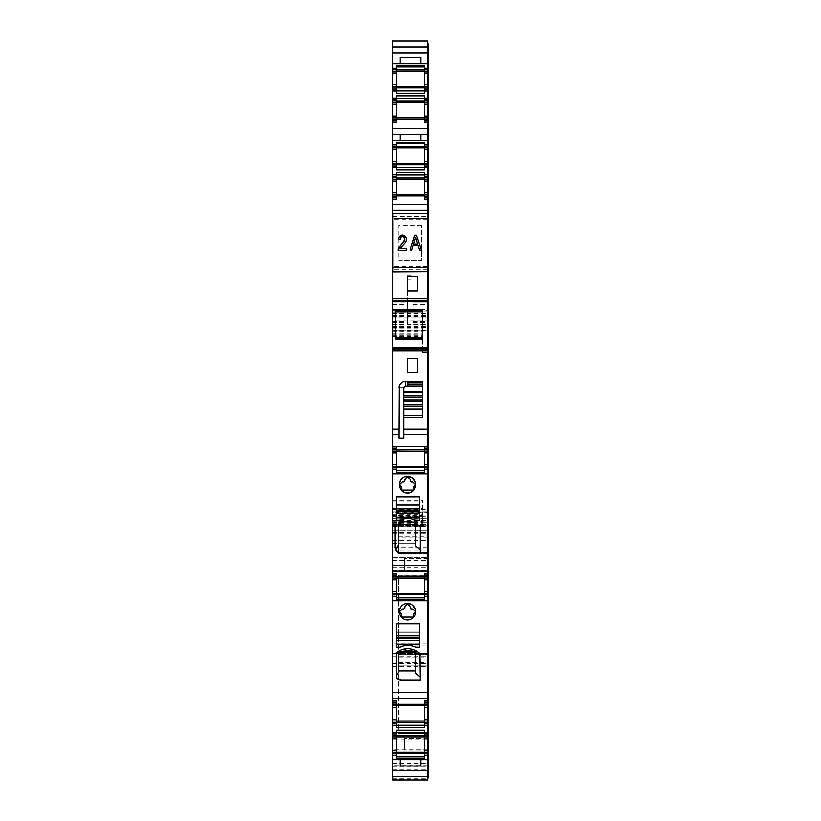 <?xml version="1.0" encoding="UTF-8"?>
<svg xmlns="http://www.w3.org/2000/svg" width="821" height="821" viewBox="0 0 821 821"><rect width="100%" height="100%" fill="white"/><g stroke="black" fill="none" stroke-linecap="round" stroke-linejoin="round"><path stroke-width="0.62" stroke-dasharray="4.11 3.08" d="M400.166 759.651L400.166 765.972L420.834 765.972L420.834 759.651L400.166 759.651M428.521 755.228L427.628 754.879L427.628 775.753L427.628 755.228L424.385 755.228M427.628 736.909L424.385 736.909L424.385 752.303L427.628 752.272M424.385 758.091L424.385 752.303M424.385 730.238L424.385 736.919M396.615 758.091L396.615 730.238M392.479 755.228L396.615 755.228M427.628 267.502L392.479 267.513L427.628 267.513M417.591 276.759L417.591 290.932L407.544 290.932L407.544 276.759M392.479 300.086L427.628 300.086L392.479 300.086M405.482 381.303L422.61 381.303L422.61 417.591L418.474 417.591M403.706 417.591L411.978 417.591M417.591 358.274L417.591 372.447L407.544 372.447L407.544 358.274M424.385 469.314L427.628 469.314L427.628 448.05L424.385 448.05M427.628 451.006L424.385 451.006M424.385 449.713L424.385 466.359L427.628 466.369M392.479 593.367L396.615 593.367L396.615 573.489M427.628 593.367L424.385 593.367L424.385 573.489M424.385 596.323L427.628 596.323L427.628 575.059L424.385 575.059M427.628 578.005L424.385 578.005M392.479 705.608L396.615 705.608L396.615 701.083M427.628 705.608L424.385 705.608L424.385 701.083M424.385 705.619L424.385 720.951L427.628 720.961M424.385 723.917L428.521 723.917M427.628 779.95L427.628 512.171L427.926 532.644L427.926 518.051L392.479 518.051L427.926 518.051L427.926 511.852L392.479 511.852L427.926 511.852L427.926 543.256L427.926 523.572M392.479 779.95L392.479 776.348M427.628 770.909L392.479 770.909L392.479 765.049L427.628 765.049L427.628 776.994M427.628 752.241L392.479 752.241L392.479 749.286L392.479 759.302L427.926 759.302L427.926 749.337L427.628 765.049L428.521 765.049L428.521 776.009M392.479 752.241L392.479 765.049M427.628 749.204L427.926 653.454M427.926 749.337L427.926 742.358M392.479 739.023L392.479 653.403L392.479 739.023L427.628 739.023L427.628 741.958M427.628 739.023L427.628 653.331M427.926 646.435L427.926 557.695M392.479 643.11L392.479 557.654L392.479 643.11L427.628 643.11L427.628 646.035M427.628 643.11L427.628 557.572M427.926 550.675L427.926 779.611M392.479 547.35L392.479 530.263L392.479 547.35L427.628 547.35L427.628 550.286M427.628 547.35L427.926 530.304M427.628 530.181L427.628 523.172M392.479 336.374L422.61 336.374L422.61 326.07L392.479 326.07L392.479 515.27L422.61 515.27L422.61 526.887L392.479 526.887L392.479 509.225L392.479 532.644L392.479 512.725L427.926 512.725M392.479 520.514L427.628 520.514L427.628 509.225L427.628 512.171L428.521 512.171L428.521 765.049M427.628 520.514L427.628 48.726L428.521 48.726L428.521 512.171M427.926 320.754L427.926 317.799L392.479 317.799L392.479 311.888L392.479 330.206L392.479 46.961L427.628 46.961L427.926 320.754L392.479 320.754L392.479 334.794L422.61 334.794L422.61 352.466L422.61 336.374M392.479 514.931L422.61 514.931L422.61 500.441L422.61 514.931M392.479 324.849L407.247 324.849L407.247 306.069L413.158 306.069L413.158 324.849L413.158 303.031L413.158 310.707L427.926 310.707L413.158 310.707L413.158 301.851L427.628 301.851L427.628 329.806L428.521 329.806M413.158 301.851L413.158 306.069M392.479 322.027L407.247 322.027L407.247 303.031L392.479 303.031L407.247 303.031L407.247 310.707L392.777 310.707L407.247 310.707L407.247 275.117L407.247 301.748L413.158 301.748M392.479 41.05L427.628 41.05L427.628 46.961M428.521 68.225L427.628 68.225L427.628 46.715L427.628 68.564L424.385 68.225M427.628 71.181L424.385 71.181L424.385 65.352M424.385 93.204L424.385 86.523L427.628 86.533M424.385 89.489L428.521 89.489M427.628 102.481L424.385 102.481L424.385 95.821M424.385 117.844L427.628 117.844M424.385 120.8L428.521 120.8M424.385 102.492L424.385 122.36M392.479 102.481L396.615 102.481L396.615 122.36M427.628 147.965L424.385 147.975L424.385 142.146M424.385 169.998L424.385 163.317L427.628 163.328M424.385 166.283L428.521 166.283M427.628 179.276L424.385 179.276L424.385 172.605M424.385 199.154L424.385 194.628L427.628 194.639M424.385 197.594L428.521 197.594M392.479 179.276L396.615 179.276L396.615 199.154M428.521 448.05L427.628 448.05L427.628 200.54L428.521 200.54M427.628 200.54L427.628 176.32L428.521 176.32M427.628 176.32L427.628 173.375L428.521 173.375M427.628 173.375L427.628 169.239L428.521 169.239M427.628 169.239L427.628 145.019L428.521 145.019M427.628 145.019L427.628 142.064L428.521 142.064M427.628 142.064L427.628 123.745L428.521 123.745M427.628 123.745L427.628 296.597L428.521 296.597M428.521 120.451L428.521 279.027L428.521 120.451M428.521 528.734L427.628 528.734L427.628 296.597M427.628 528.734L427.628 776.009M428.521 702.653L427.628 702.653L427.628 534.594L428.521 534.594M427.628 702.653L427.628 699.697L428.521 699.697M427.628 699.697L427.628 599.279L428.521 599.279M427.628 599.279L427.628 596.323L428.521 596.323M428.521 572.104L427.628 572.104L427.628 575.059L428.521 575.059M427.628 572.104L427.628 472.27L428.521 472.27M427.628 472.27L427.628 469.314L428.521 469.314M427.628 445.095L428.521 445.095M428.521 444.223L428.521 443.535L427.628 443.535L428.521 443.535M427.628 65.27L428.521 65.27M428.521 46.715L428.521 68.564L428.521 46.715M427.628 758.173L428.521 758.173M428.521 754.879L428.521 775.753L428.521 754.879M427.628 92.445L427.628 99.875L427.628 92.445L428.521 92.445M428.521 89.14L428.521 99.875L428.521 89.14M427.628 99.526L428.521 99.526M427.628 96.58L428.521 96.58M427.628 726.872L427.628 734.302L427.628 726.872L428.521 726.872M428.521 723.568L428.521 734.302L428.521 723.568M427.628 733.953L428.521 733.953M427.628 731.008L428.521 731.008M427.628 329.806L427.628 44.006L428.521 44.006L428.521 48.726M427.628 44.006L427.628 48.726M427.628 534.594L427.628 509.913L428.521 509.913M427.628 509.913L427.628 512.171L392.479 512.171M392.479 448.05L396.615 448.05M396.615 451.006L392.479 451.006M392.479 466.369L396.615 466.369L396.615 472.188M396.615 469.314L392.479 469.314M392.479 575.059L396.615 575.059M396.615 578.005L392.479 578.005M396.615 596.323L392.479 596.323M392.479 723.917L396.615 723.917L396.615 720.951L392.479 720.961M396.615 736.909L392.479 736.909M396.615 752.272L392.479 752.272M392.479 759.302L427.926 759.302M392.479 512.725L392.479 779.622L392.479 759.682L427.926 759.682L427.926 776.994M392.479 770.355L427.926 770.344L392.479 770.355M392.479 515.27L392.479 516.871L422.61 516.573L392.479 516.573L392.479 526.887L422.61 526.887L422.61 515.27M392.479 334.794L392.479 326.07L422.61 326.07L422.61 334.794M392.479 320.754L392.479 317.799L427.926 317.799L427.926 311.888L427.926 330.206L427.926 301.851M392.479 312.185L427.926 311.99L392.479 312.185M392.479 330.206L427.926 330.206L392.479 330.206M407.247 324.849L407.247 321.339L407.247 323.115L392.777 323.115L407.247 323.115L407.247 322.027M392.479 68.225L396.615 68.225M396.615 65.352L396.615 71.191L392.479 71.181M392.479 89.489L396.615 89.489L396.615 86.523L392.479 86.533M396.615 117.844L392.479 117.844M396.615 120.8L392.479 120.8M396.615 142.146L396.615 147.975L392.479 147.965M392.479 166.283L396.615 166.283L396.615 163.317L392.479 163.328M396.615 194.639L392.479 194.639M396.615 197.594L392.479 197.594M392.479 752.067L427.926 752.067L392.479 752.087M422.61 309.784L422.61 339.401M395.589 309.784L395.589 311.723L395.589 310.338L422.61 310.359M395.589 339.401L395.589 337.441L395.589 339.925L422.61 339.925L395.589 339.925L395.589 310.359M422.61 309.199L395.589 309.199M398.985 387.799L398.985 438.24M403.706 438.24L403.706 387.799L405.441 386.024M396.615 466.359L396.615 446.48M424.385 449.528L424.385 446.48M424.385 466.359L424.385 472.188M412.245 522.187L417.694 524.691L420.249 526.805L420.249 553.2L401.048 553.2L395.753 549.916L395.332 548.777M409.176 521.653L404.784 521.838M402.752 522.3L397.559 524.783M396.615 520.124L396.327 496.787L396.615 520.124L399.57 520.124A2.063 2.063 0 0 0 400.412 519.939M415.272 519.939A2.063 2.063 0 0 0 416.114 520.124L419.357 520.124L419.357 496.787L396.615 496.787M399.981 488.013A8.272 8.272 0 0 0 401.459 490.281M413.63 490.281A8.272 8.272 0 0 0 415.118 488.013L415.508 482.42M412.819 478.304L407.544 476.406M424.385 593.357L424.385 599.186M396.615 599.186L396.615 593.357M401.459 617.279A8.272 8.272 0 0 0 413.63 617.279M415.118 615.011L415.508 609.428M412.819 605.303L407.544 603.414A8.272 8.272 0 0 0 399.981 615.011M419.357 632.078L419.357 623.786L396.615 623.786L396.615 647.122L399.57 647.122A2.063 2.063 0 0 0 400.412 646.948A18.308 18.308 0 0 1 415.272 646.948A2.063 2.063 0 0 0 416.114 647.122L419.357 647.122L419.357 632.078M401.048 680.198L420.249 680.198L420.249 653.814L417.694 651.689M402.033 649.524L397.467 651.843M398.472 679.614L396.615 678.208L396.615 652.49M424.385 720.951L424.385 727.632M396.615 725.395L396.615 727.632M396.615 705.619L396.615 720.951M427.926 569.538L427.926 558.588L427.926 569.538M427.926 575.244L427.926 576.404L427.926 575.213L427.926 575.942L427.926 575.285L398.39 575.244L398.39 576.404L398.39 575.213L398.39 575.942L398.39 575.285L427.926 575.285M427.926 576.393L427.926 657.252L427.926 576.404L398.39 576.404L398.39 657.252L398.39 576.404L427.926 576.393M427.926 733.43L427.926 732.322L427.926 733.502L427.926 732.773L427.926 733.43L398.39 733.502L398.39 732.322L398.39 733.502L398.39 732.773L398.39 733.43L427.926 733.43M427.926 732.322L427.926 662.393L427.926 732.322L398.39 732.322L398.39 662.393L398.39 732.322L427.926 732.322M427.926 553.559L427.926 552.902L427.926 553.559L398.39 553.559L398.39 552.451L398.39 553.631L427.926 553.631M427.926 739.177L427.926 750.127L427.926 739.177M407.247 306.069L407.247 301.748M420.834 63.792L420.834 57.47L400.166 57.47L400.166 63.792M396.615 90.967L396.615 93.204M396.615 71.191L396.615 86.523M424.385 86.523L424.385 71.191M396.615 95.821L396.615 102.492M400.166 134.275L420.834 134.275L420.834 140.586L400.166 140.586L400.166 134.275M424.385 163.317L424.385 147.975M396.615 167.761L396.615 169.998M396.615 147.975L396.615 163.317M396.615 172.605L396.615 179.286M424.385 194.628L424.385 179.286M407.842 381.303L407.842 386.024L405.523 386.024L403.706 387.871M422.61 386.024L407.842 386.024M422.61 392.674L403.706 392.674M422.61 397.128L403.706 397.128M422.61 401.582L403.706 401.582M422.61 406.036L403.706 406.036M398.39 545.38L398.39 524.691L397.692 524.691M417.694 524.691L415.518 524.691L415.518 545.842M398.39 524.691L415.518 524.691M415.518 672.851L415.518 651.905M404.301 559.306L404.301 570.256L404.301 559.306M398.39 657.252L427.926 657.252M398.39 662.393L427.926 662.393M398.39 537.817L398.39 521.992L398.39 552.451L398.39 537.817L427.926 537.817M404.301 749.419L404.301 738.459L404.301 749.419M413.158 323.115L427.926 323.115L413.158 323.115M413.158 303.031L427.926 303.031L413.158 303.031M411.537 482.019L412.86 482.019L415.662 484.729L413.63 487.13L413.63 490.086L401.459 490.086L401.459 487.13L399.427 484.729L402.228 482.019L403.563 482.019M415.508 483.877L415.662 484.729M406.826 477.217L410.356 479.926L410.356 480.839M404.743 480.839L404.743 479.926M401.387 482.153L402.228 482.019M411.537 609.018L412.86 609.018L415.662 611.727L413.63 614.129L413.63 617.084L401.459 617.084L401.459 614.129L399.427 611.727L402.228 609.018L403.563 609.018M415.508 610.886L415.662 611.727M406.826 604.215L410.356 606.924L410.356 607.838M404.743 607.838L404.743 606.924M401.387 609.151L402.228 609.018M398.39 652.336L398.39 670.86M421.573 225.365L398.832 225.365L398.832 260.78L421.573 260.78L421.573 225.231L421.573 260.637L398.832 260.78M392.931 213.819L392.931 271.854M427.484 213.819L392.931 214.014M427.484 214.014L427.484 271.854M421.573 225.231L398.832 225.231L398.832 260.637M400.114 248.66L404.938 242.995L406.292 239.445M398.544 239.383L400.084 239.783L400.279 238.398C401.859 236.274 403.316 236.356 404.65 238.665L404.64 239.876M398.154 250.251L406.169 250.272M419.603 250.107L418.197 245.664L413.137 245.664L411.814 250.138L410.11 250.138M421.44 250.138L419.603 250.138M417.704 244.104L415.652 237.443L413.599 244.104M427.484 266.384L392.931 266.384M394.48 267.502L427.484 267.502L394.48 267.502M427.484 269.226L392.931 269.226M427.628 749.306L392.479 749.306M392.479 758.861L427.926 758.861M392.479 741.815L427.628 741.815M392.479 656.359L427.628 656.359M392.479 653.424L427.628 653.424L392.479 653.403M392.479 663.635L427.926 663.635M392.479 656.153L427.926 656.153M392.479 645.891L427.628 645.891M392.479 560.599L427.628 560.599M392.479 557.664L427.628 557.664L392.479 557.654M392.479 567.875L427.926 567.875M392.479 560.404L427.926 560.404M392.479 550.142L427.628 550.142M392.479 533.219L427.628 533.219M392.479 530.284L427.628 530.284L392.479 530.263M392.479 540.464L427.926 540.464M392.479 523.028L427.628 523.028M392.479 532.583L427.926 532.583M392.479 520.237L427.628 520.237M392.479 509.8L427.628 509.8M422.61 525.132L427.628 525.132M422.61 522.341L427.628 522.341M392.479 337.903L422.61 337.903M422.61 352.466L428.521 352.466M392.479 500.441L422.61 500.441M392.479 331.971L427.628 331.971M392.479 330.473L427.628 330.473M392.479 327.548L428.521 327.548M407.247 275.117L413.158 275.117M392.479 301.851L407.247 301.851M392.931 216.652L427.484 216.652M394.501 218.519L427.484 218.53L394.501 218.519M427.484 219.761L392.931 219.761M427.628 279.027L428.521 279.027L427.628 279.027M427.628 337.831L428.521 337.831M427.628 487.253L428.521 487.253M427.628 501.898L428.521 501.898M427.628 546.304L428.521 546.304L427.628 546.304M427.628 290.737L428.521 290.737M427.628 767.974L428.521 767.974M392.479 763.222L427.926 763.222M392.479 767.009L427.926 767.009M392.479 769.954L427.926 769.954M392.479 770.19L427.926 770.19M392.479 770.119L427.926 770.119M392.479 770.262L427.926 770.262M392.479 779.611L427.628 779.611M392.479 778.719L427.926 778.719M392.479 766.917L427.926 766.917M392.479 532.706L398.39 532.706M392.479 520.586L427.926 520.586M392.479 511.924L427.926 511.924M392.479 516.193L427.926 516.193M392.479 518.184L427.926 518.184M392.479 524.619L427.926 524.619M392.479 526.733L427.926 526.733M392.479 525.707L422.61 525.707M392.479 524.835L422.61 524.835M392.479 523.408L422.61 523.408M392.479 522.72L422.61 522.72M392.479 521.427L422.61 521.427M392.479 517.928L422.61 517.928M392.479 516.758L422.61 516.758M392.479 514.644L422.61 514.644M392.479 508.599L422.61 508.599M392.479 507.07L422.61 507.07M392.479 501.21L422.61 501.21M392.479 331.263L422.61 331.263M392.479 328.205L422.61 328.205M392.479 327.169L422.61 327.169M392.479 327.723L422.61 327.723M392.479 333.819L422.61 333.819M392.479 316.383L427.926 316.383M392.479 313.314L427.926 313.314M392.479 311.99L427.926 311.99L392.479 311.99M392.479 313.365L427.926 313.365M392.479 315.141L427.926 315.141M392.479 315.705L427.926 315.705M392.479 324.736L427.926 324.736M392.479 326.635L427.926 326.635M413.158 324.849L427.926 324.849M392.479 322.745L407.247 322.745M392.479 304.858L407.247 304.858M392.479 304.355L407.247 304.355M392.479 309.394L407.247 309.394M392.479 543.256L398.39 543.256M392.479 557.469L427.926 557.469M392.479 570.667L427.926 570.667M392.479 653.218L427.926 653.218M392.479 666.426L427.926 666.426M392.479 749.132L427.926 749.132M407.247 279.284L413.158 279.284M413.158 322.745L427.926 322.745M395.589 339.309L422.61 339.309L395.589 339.319M395.589 338.745L422.61 338.745M395.589 309.804L422.61 309.804L395.589 309.815M395.589 311.641L422.61 311.641M395.589 311.723L422.61 311.723M395.589 337.503L422.61 337.503M398.39 654.511L427.926 654.511L398.39 654.511M398.39 665.143L427.926 665.143L398.39 665.143M398.39 552.451L427.926 552.451L398.39 552.451M398.39 536.164L427.926 536.164M398.39 524.732L427.926 524.732M398.39 522.3L427.926 522.3M398.39 525.604L427.926 525.604M413.158 322.027L427.926 322.027M413.158 304.858L427.926 304.858M413.158 304.355L427.926 304.355M413.158 309.394L427.926 309.394M427.628 749.286L392.479 749.286M392.479 509.225L427.628 509.225M422.61 525.296L427.628 525.296M392.479 769.872L427.926 769.872M392.479 779.622L427.628 779.622M392.479 532.644L427.926 532.644M392.479 516.871L422.61 516.871M392.479 335.225L422.61 335.225M392.479 311.888L427.926 311.888L392.479 311.888M392.479 321.339L407.247 321.339M392.479 560.425L427.926 560.425M392.479 656.174L427.926 656.174M413.158 321.339L427.926 321.339M395.589 339.925L422.61 339.925M427.926 570.256L404.301 570.256M427.926 558.588L404.301 558.588M398.39 575.213L427.926 575.213L398.39 575.213M398.39 575.942L427.926 575.942M398.39 733.502L427.926 733.502L398.39 733.502M398.39 732.773L427.926 732.773M398.39 552.902L427.926 552.902M398.39 521.992L427.926 521.992M427.926 738.459L404.301 738.459M427.926 750.127L404.301 750.127"/><path stroke-width="1.23" d="M420.834 765.972L420.834 759.651L400.166 759.651L400.166 765.972L420.834 765.972M427.628 775.753L428.521 775.753L428.521 759.651L427.628 759.651L427.628 770.457L392.479 770.457L392.479 755.228L396.615 755.228L396.615 758.091L424.385 758.091L424.385 755.228L427.628 755.228L427.628 759.651L420.834 759.651M392.479 770.457L392.479 779.95L427.628 779.95L427.628 770.457L428.521 770.457M424.385 755.228L424.385 753.75L427.628 753.75L427.628 736.909L424.385 736.909L424.385 738.684L427.628 738.684M427.628 752.272L424.385 752.272L424.385 753.75M424.385 752.272L424.385 738.684M427.628 720.961L424.385 720.961L424.385 707.374L427.628 707.374L427.628 732.486L424.385 732.486L424.385 736.909L392.479 736.909L392.479 698.178L427.628 698.178L427.628 600.756L428.521 600.756L428.521 44.006L427.628 44.006M424.385 732.486L424.385 730.238L396.615 730.238L396.615 733.953L392.479 733.953L396.615 733.953L396.615 738.684L392.479 738.684L392.479 736.909M396.615 755.228L396.615 738.684M396.615 192.863L392.479 192.863L392.479 194.639L427.628 194.639L427.628 179.276L392.479 179.276L392.479 177.798L396.615 177.798L396.615 199.154L392.479 199.154L392.479 204.583L427.628 204.583L427.628 434.494L403.706 434.494L403.706 429.014L427.628 429.014M392.479 204.583L392.479 300.086L427.628 300.086L392.479 300.086L392.479 347.93L427.628 347.93M407.544 276.759L417.591 276.759L417.591 290.942L407.544 290.942L407.544 276.759L417.591 276.759M427.628 434.494L427.628 446.48L392.479 446.48L392.479 347.93M403.706 408.909L422.61 408.909L422.61 417.591L403.706 417.591L403.706 387.799L405.482 386.024L422.61 386.024L422.61 381.303L405.482 381.303C402.372 381.508 400.289 383.079 399.242 386.024L398.985 434.494L392.479 434.494M411.978 417.591L418.474 417.591M403.706 417.591L403.706 429.014M407.544 358.274L417.591 358.274L417.591 372.457L407.544 372.457L407.544 358.274L417.591 358.284M403.706 434.494L403.706 438.24L398.985 438.24L398.985 434.494M424.385 446.48L424.385 448.05L428.521 448.05M427.628 446.48L427.628 451.006L424.385 451.006L424.385 448.05M392.479 451.006L392.479 449.528L396.615 449.528L396.615 451.006L392.479 451.006L392.479 466.369L427.628 466.369L427.628 451.006M427.628 466.369L427.628 469.314L424.385 469.314L424.385 451.006M428.521 469.314L427.628 469.314L427.628 473.748L428.521 473.748M424.385 469.314L424.385 472.188L396.615 472.188L396.615 469.314L392.479 469.314L392.479 571.159L427.628 571.159L427.628 473.748L392.479 473.748M420.249 526.805C411.875 519.909 403.511 519.909 395.137 526.805L395.137 547.289C395.496 550.881 397.456 552.851 401.048 553.2L420.249 553.2L420.249 526.805M396.327 520.124L396.327 496.787L419.357 496.787L419.357 520.124L415.272 519.939C410.315 517.846 405.369 517.846 400.412 519.939L396.327 520.124M401.459 490.281A8.272 8.272 0 0 0 407.544 492.949C418.217 493.462 418.217 475.893 407.544 476.406C396.882 475.893 396.882 493.462 407.544 492.949A8.272 8.272 0 0 0 413.63 490.281M396.615 576.722L424.385 576.722M427.628 571.159L427.628 573.489L424.385 573.489L424.385 575.059L428.521 575.059M392.479 573.489L392.479 575.059L396.615 575.059L396.615 573.489L392.479 573.489L392.479 571.159M427.628 573.489L427.628 578.005L424.385 578.005L424.385 575.059M392.479 578.005L392.479 576.537L396.615 576.537L396.615 578.005L392.479 578.005L392.479 593.367L427.628 593.367L427.628 578.005M427.628 593.367L427.628 596.323L424.385 596.323L424.385 578.005M428.521 596.323L427.628 596.323L427.628 600.756L392.479 600.756L392.479 698.178M424.385 596.323L424.385 599.186L396.615 599.186L396.615 596.323L392.479 596.323L392.479 600.756M407.544 619.947A8.272 8.272 0 0 1 399.273 611.676A8.272 8.272 0 0 1 407.544 603.414A8.272 8.272 0 0 1 415.816 611.676A8.272 8.272 0 0 1 407.544 619.947M419.357 647.122L416.114 647.122A2.063 2.063 0 0 1 415.272 646.948A18.308 18.308 0 0 0 400.412 646.948A2.063 2.063 0 0 1 399.57 647.122L396.615 647.122L396.615 623.786L419.357 623.786L419.357 647.122M420.249 653.814A17.723 17.723 0 0 0 396.615 652.49L396.615 678.208A5.911 5.911 0 0 0 401.048 680.198L420.249 680.198L419.88 653.454M396.615 704.315L424.385 704.315M427.628 698.178L427.628 701.083L424.385 701.083L424.385 702.653L427.628 702.653L424.385 702.653L424.385 704.131L427.628 704.131L427.628 702.653L428.521 702.653L428.521 600.756M392.479 705.608L396.615 705.608L396.615 702.653L392.479 702.653L396.615 702.653L396.615 701.083L392.479 701.083M427.628 701.083L427.628 702.653M427.628 707.374L427.628 705.608L424.385 705.608L424.385 704.131M427.628 705.608L427.628 704.131M424.385 707.374L424.385 705.608L396.615 705.619L396.615 707.374L392.479 707.374M396.615 707.374L396.615 720.961L424.385 720.951L424.385 722.439L427.628 722.439M427.628 734.302L428.521 734.302L428.521 723.917L424.385 723.917L424.385 722.439M424.385 723.917L424.385 727.632L396.615 727.632L396.615 723.917L392.479 723.917M424.385 733.953L427.628 733.953L424.385 733.953M427.628 732.486L427.628 733.953L428.521 733.953M427.628 736.909L427.628 733.953M428.521 759.651L428.521 755.228L427.628 755.228L427.628 753.75M427.628 776.348L392.479 776.348L392.479 770.909M392.479 41.05L392.479 46.971L392.479 41.05L427.628 41.05L427.628 52.852L428.521 52.852M427.628 46.971L392.479 46.971L392.479 52.852L427.628 52.852L427.628 68.225L428.521 68.225M400.166 57.47L400.166 63.792L420.834 63.792L420.834 57.47L400.166 57.47M392.479 69.703L396.615 69.703L396.615 71.181L392.479 71.181L392.479 52.852M392.479 68.225L396.615 68.225L396.615 65.352L424.385 65.352L424.385 68.225L427.628 68.225L427.628 71.181L424.385 71.181L424.385 68.225M427.628 86.533L427.628 89.489L424.385 89.489L424.385 71.181L396.615 71.191L396.615 86.533L427.628 86.533L427.628 71.181M424.385 89.489L424.385 93.204L396.615 93.204L396.615 89.489L392.479 89.489L392.479 71.181M428.521 89.489L427.628 89.489L427.628 99.526L424.385 99.526L428.521 99.526M396.615 98.058L392.479 98.058L392.479 102.481L396.615 102.481L396.615 99.526L392.479 99.526L396.615 99.526L396.615 95.821L424.385 95.821L424.385 101.004L427.628 101.004L427.628 99.526M392.479 98.058L392.479 89.489M427.628 116.069L424.385 116.069L424.385 117.844L427.628 117.844L427.628 102.481L424.385 102.481L424.385 101.004M427.628 102.481L427.628 101.004M424.385 116.069L424.385 102.481L396.615 102.492L396.615 104.257L392.479 104.257L392.479 102.481M424.385 117.844L424.385 119.322L427.628 119.322L427.628 117.844M424.385 119.322L424.385 120.8L427.628 120.8L427.628 119.322M428.521 120.8L427.628 120.8L427.628 122.36L424.385 122.36L424.385 120.8M396.615 104.257L396.615 122.36L392.479 122.36L392.479 128.394L427.628 128.394L427.628 122.36M396.615 119.137L424.385 119.137M392.479 128.394L392.479 134.275L428.521 134.275M427.628 128.394L427.628 145.019L424.385 145.019L428.521 145.019M400.166 134.275L400.166 140.586L420.834 140.586L420.834 134.275M392.479 134.275L392.479 145.019L396.615 145.019L396.615 142.146L424.385 142.146L424.385 146.497L427.628 146.497L427.628 145.019M427.628 163.328L427.628 166.283L424.385 166.283L424.385 147.965L392.479 147.965L392.479 146.497L396.615 146.497L396.615 163.328L427.628 163.328L427.628 147.965L424.385 147.965L424.385 146.497M427.628 147.965L427.628 146.497M424.385 166.283L424.385 167.761L427.628 167.761L427.628 166.283L428.521 166.283M396.615 177.798L396.615 176.32L392.479 176.32L396.615 176.32L396.615 172.605L424.385 172.605L424.385 176.32L427.628 176.32L424.385 176.32L424.385 177.798L427.628 177.798L427.628 176.32L428.521 176.32M427.628 176.32L427.628 167.761M396.615 161.552L392.479 161.552L392.479 163.328L396.615 163.328L396.615 169.998L424.385 169.998L424.385 167.761M392.479 177.798L392.479 163.328M427.628 194.639L427.628 197.594L424.385 197.594L424.385 177.798M427.628 179.276L427.628 177.798M424.385 197.594L424.385 199.154L427.628 199.154L427.628 197.594L428.521 197.594M396.615 195.932L424.385 195.932M427.628 204.583L427.628 199.154M427.628 200.54L428.521 200.54M427.628 173.375L428.521 173.375M427.628 169.239L428.521 169.239M427.628 142.064L428.521 142.064M427.628 123.745L428.521 123.745M427.628 120.451L428.521 120.451M427.628 702.992L428.521 702.653M427.628 699.697L428.521 699.697M427.628 599.279L428.521 599.279M427.628 572.104L428.521 572.104M427.628 472.27L428.521 472.27M427.628 445.095L428.521 445.095M427.628 65.27L428.521 65.27M427.628 46.715L428.521 46.715M427.628 68.564L428.521 68.564M427.628 758.173L428.521 758.173M427.628 754.879L428.521 754.879L428.521 734.302M427.628 92.445L428.521 92.445M427.628 89.14L428.521 89.14M427.628 99.875L428.521 99.875M427.628 96.58L428.521 96.58M427.628 726.872L428.521 726.872M427.628 723.568L428.521 723.568L428.521 702.992M427.628 731.008L428.521 731.008M427.628 46.335L428.521 46.335M427.628 776.994L428.521 776.994L428.521 775.753M427.628 776.009L428.521 776.009M392.479 446.48L392.479 448.05L396.615 448.05L396.615 446.48M392.479 449.528L392.479 448.05M396.615 449.528L396.615 448.05M396.615 451.006L396.615 452.782L392.479 452.782M392.479 466.369L392.479 467.837L396.615 467.837L396.615 452.782M392.479 467.837L392.479 469.314M396.615 467.837L396.615 469.314M392.479 576.537L392.479 575.059M396.615 576.537L396.615 575.059M396.615 578.005L396.615 579.78L392.479 579.78M392.479 593.367L392.479 594.845L396.615 594.845L396.615 579.78M392.479 594.845L392.479 596.323M396.615 594.845L396.615 596.323M392.479 725.395L396.615 725.395L396.615 720.961L392.479 720.961M396.615 750.497L392.479 750.497L392.479 738.684M392.479 750.497L392.479 752.272L396.615 752.272M396.615 753.75L392.479 753.75L392.479 752.272M392.479 753.75L392.479 755.228M427.926 776.994L427.628 779.611M396.615 69.703L396.615 68.225M392.479 90.967L396.615 90.967L396.615 86.533L392.479 86.533M396.615 116.069L392.479 116.069L392.479 104.257M392.479 116.069L392.479 117.844L396.615 117.844M396.615 119.322L392.479 119.322L392.479 117.844M392.479 119.322L392.479 120.8L396.615 120.8M392.479 122.36L392.479 120.8M392.479 146.497L392.479 145.019L396.615 145.019L396.615 146.497M392.479 147.965L392.479 161.552M392.479 167.761L396.615 167.761L396.615 166.283L392.479 166.283M392.479 179.276L392.479 192.863M396.615 196.116L392.479 196.116L392.479 194.639M392.479 196.116L392.479 197.594L396.615 197.594M392.479 199.154L392.479 197.594M396.615 735.616L424.385 735.616M396.615 753.565L424.385 753.565M396.615 752.262L424.385 752.262M422.61 339.401L422.61 309.784L395.589 309.784L395.589 339.401L422.61 339.401M422.61 386.024L422.61 408.909M396.615 449.713L427.628 449.528M395.332 548.777L395.137 526.805L397.692 524.691L417.694 524.691M412.245 522.187L409.176 521.653M404.784 521.838L402.752 522.3M415.272 519.939A18.308 18.308 0 0 0 400.412 519.939M407.544 476.406A8.272 8.272 0 0 0 399.981 488.013M415.508 482.42L412.819 478.304M396.615 578.015L424.385 578.015M413.63 617.279A8.272 8.272 0 0 0 415.118 615.011M415.508 609.428L412.819 605.303M399.981 615.011A8.272 8.272 0 0 0 401.459 617.279M397.692 651.689L417.694 651.689L402.033 649.524M396.615 652.49L397.467 651.843L415.518 652.336M401.048 680.198L398.472 679.614M392.479 63.792L428.521 63.792M396.615 117.834L424.385 117.834M405.523 381.303L405.523 386.024M405.482 381.303A6.568 6.568 0 0 0 398.985 387.799A6.568 6.568 0 0 1 405.482 381.303M422.61 381.519L407.842 381.303M407.842 386.024L407.842 381.519M422.61 385.932L407.842 385.932M422.61 384.32L407.842 384.32M422.61 382.812L407.842 382.812M403.706 392.674L422.61 392.674M403.706 395.548L422.61 395.548M403.706 397.128L422.61 397.128M403.706 400.001L422.61 400.001M403.706 401.582L422.61 401.582M403.706 404.455L422.61 404.455M403.706 406.036L422.61 406.036M405.441 386.024L404.589 386.27M403.983 386.845L403.706 387.799M396.615 451.016L424.385 451.016M396.615 467.652L424.385 467.652M395.753 549.916L398.39 545.38L398.39 524.691M398.39 543.861L415.518 543.861L398.39 543.851M415.518 524.691L415.518 545.842L420.249 550.029M396.615 520.124L396.615 496.787M403.563 482.019L404.743 480.839L403.563 482.019L402.228 482.019L399.427 484.729L401.459 487.13L401.459 490.086L413.63 490.086L413.63 487.13L415.662 484.729L412.86 482.019L411.537 482.019L410.356 480.839L410.572 481.517M404.691 481.178L404.743 479.926C406.611 476.303 408.478 476.303 410.356 479.926L411.188 481.968M396.615 594.661L424.385 594.661M403.563 609.018L404.743 607.838L403.563 609.018L402.228 609.018L399.427 611.727L401.459 614.129L401.459 617.084L413.63 617.084L413.63 614.129L415.662 611.727L412.86 609.018L411.537 609.018L410.356 607.838L410.572 608.525M404.691 608.187L404.743 606.924C406.611 603.302 408.478 603.302 410.356 606.924L411.188 608.966M417.838 651.792L415.518 651.905L415.518 672.851L420.249 677.038M398.39 670.86L415.518 670.86L398.39 670.86L398.39 672.378L398.39 651.925M398.39 672.378L396.615 675.18M396.615 722.254L424.385 722.254M396.615 69.888L424.385 69.888M396.615 87.826L424.385 87.826M396.615 101.199L424.385 101.199M396.615 164.621L424.385 164.621M396.615 146.682L424.385 146.682M396.615 177.983L424.385 177.983M404.743 479.926L406.826 477.217M404.743 606.924L406.826 604.215M427.484 271.648L392.931 271.854L392.931 213.819L427.484 213.819L427.484 271.648L392.931 271.648M413.599 244.083L417.704 244.083L415.652 237.423L413.599 244.104L417.704 244.104M406.292 239.475L406.097 238.059A5.275 5.275 0 0 1 404.938 242.975L400.976 247.378A5.726 5.716 0 0 0 400.114 248.64L406.169 248.506L406.169 250.251L398.154 250.251A5.562 5.562 0 0 1 399.406 246.916L403.953 241.364A3.346 3.346 0 0 0 404.65 238.644A2.247 2.247 0 0 0 400.279 238.398A4.464 4.464 0 0 0 400.084 239.753L398.554 239.568A4.536 4.536 0 0 1 399.047 237.32L398.554 239.588M406.097 238.028A3.807 3.807 0 0 0 399.047 237.32L399.047 237.32C401.715 234.426 404.065 234.662 406.097 238.059L406.097 238.028M413.137 245.643L411.814 250.107L410.11 250.107L414.759 235.36L416.483 235.36L421.44 250.107L419.603 250.107L418.197 245.643L413.137 245.643M398.154 250.272L399.406 246.947L404.64 239.876M400.114 248.66L406.169 248.537L406.169 250.251M410.11 250.107L414.759 235.381L416.483 235.381L421.43 250.107M400.166 759.651L392.479 759.651M424.385 756.572L396.615 756.572M392.479 298.29L427.628 298.29M392.479 301.256L428.521 301.245M392.479 349.11L427.628 349.11L392.479 349.11M392.479 350.916L427.628 350.916M392.479 429.014L398.985 429.014M424.385 452.782L428.521 452.782M428.521 464.594L424.385 464.594M424.385 467.837L427.628 467.837M392.479 565.279L428.521 565.279M424.385 576.537L427.628 576.537M424.385 579.78L428.521 579.78M428.521 591.592L424.385 591.592M424.385 594.845L427.628 594.845M392.479 692.308L428.521 692.308M427.628 719.186L424.385 719.186M424.385 725.395L427.628 725.395M396.615 732.486L392.479 732.486M424.385 735.431L427.628 735.431M427.628 750.497L424.385 750.497M424.385 69.703L427.628 69.703M424.385 72.946L427.628 72.946M427.628 84.758L424.385 84.758M424.385 88.011L427.628 88.011M424.385 90.967L427.628 90.967M427.628 98.058L424.385 98.058M424.385 104.257L427.628 104.257M420.834 140.586L428.521 140.586M392.479 140.586L400.166 140.586M424.385 149.74L428.521 149.74M428.521 161.552L424.385 161.552M424.385 164.805L427.628 164.805M427.628 174.842L424.385 174.842M396.615 174.842L392.479 174.842M424.385 181.051L428.521 181.051M428.521 192.863L424.385 192.863M424.385 196.116L427.628 196.116M392.479 210.094L427.628 210.094M427.628 215.851L428.521 215.851M427.628 219.884L428.521 219.884M427.628 215.266L428.521 215.266M427.628 210.279L428.521 210.279M427.628 207.518L428.521 207.518M427.628 202.017L428.521 202.017M427.628 201.361L428.521 201.361M427.628 197.923L428.521 197.923M427.628 175.992L428.521 175.992M427.628 172.779L428.521 172.779M427.628 169.824L428.521 169.824M427.628 166.612L428.521 166.612M427.628 144.691L428.521 144.691M427.628 131.329L428.521 131.329M427.628 125.223L428.521 125.223M427.628 124.576L428.521 124.576M427.628 121.128L428.521 121.128M427.628 702.324L428.521 702.324M427.628 698.876L428.521 698.876M427.628 698.219L428.521 698.219M427.628 695.243L428.521 695.243M427.628 596.651L428.521 596.651M427.628 574.731L428.521 574.731M427.628 571.283L428.521 571.283M427.628 570.626L428.521 570.626M427.628 568.214L428.521 568.214M427.628 469.643L428.521 469.643M427.628 447.722L428.521 447.722M427.628 444.223L428.521 444.223M427.628 431.569L428.521 431.569M427.628 428.829L428.521 428.829M427.628 352.414L428.521 352.414M427.628 351.84L428.521 351.84M427.628 347.919L428.521 347.919M427.628 297.346L428.521 297.346M427.628 296.771L428.521 296.771M427.628 270.858L428.521 270.858M427.628 270.304L428.521 270.304M427.628 266.517L428.521 266.517M427.628 67.897L428.521 67.897M427.628 49.907L428.521 49.907M427.628 755.556L428.521 755.556M427.628 773.403L428.521 773.403M427.628 93.03L428.521 93.03M427.628 89.817L428.521 89.817M427.628 99.208L428.521 99.208M427.628 95.985L428.521 95.985M427.628 727.457L428.521 727.457M427.628 724.245L428.521 724.245M427.628 733.625L428.521 733.625M427.628 730.413L428.521 730.413M392.479 464.594L396.615 464.594M392.479 591.592L396.615 591.592M392.479 704.131L396.615 704.131M396.615 719.186L392.479 719.186M396.615 722.439L392.479 722.439M392.479 735.431L396.615 735.431M396.615 72.946L392.479 72.946M396.615 84.758L392.479 84.758M396.615 88.011L392.479 88.011M392.479 101.004L396.615 101.004M396.615 149.74L392.479 149.74M396.615 164.805L392.479 164.805M396.615 181.051L392.479 181.051M396.615 732.599L424.385 732.599M395.589 310.338L422.61 310.338M395.589 338.847L422.61 338.847M398.985 387.871L403.706 387.871M424.385 470.669L396.615 470.669M424.385 597.667L396.615 597.667M396.615 725.282L424.385 725.282M424.385 66.87L396.615 66.87M396.615 98.171L424.385 98.171M396.615 90.854L424.385 90.854M424.385 143.665L396.615 143.665M396.615 174.965L424.385 174.965M396.615 167.648L424.385 167.648M395.589 311.713L422.61 311.734M395.589 337.287L422.61 337.287M395.589 311.826L422.61 311.826M395.589 337.441L422.61 337.441L395.589 337.421M403.706 391.935L422.61 391.935M403.706 415.621L422.61 415.621M419.357 517.168L396.615 517.168M419.357 513.371L396.615 513.371M419.357 513.33L396.615 513.33M419.357 511.575L396.615 511.575M419.357 510.652L396.615 510.652M419.357 508.907L396.615 508.907M419.357 508.866L396.615 508.866M419.357 505.069L396.615 505.069M419.357 644.167L396.615 644.167M419.357 640.37L396.615 640.37M419.357 640.339L396.615 640.339M419.357 638.584L396.615 638.584M419.357 637.66L396.615 637.66M419.357 635.906L396.615 635.906M419.357 635.875L396.615 635.875M419.357 632.078L396.615 632.078M428.521 443.535L427.628 443.535"/></g></svg>
